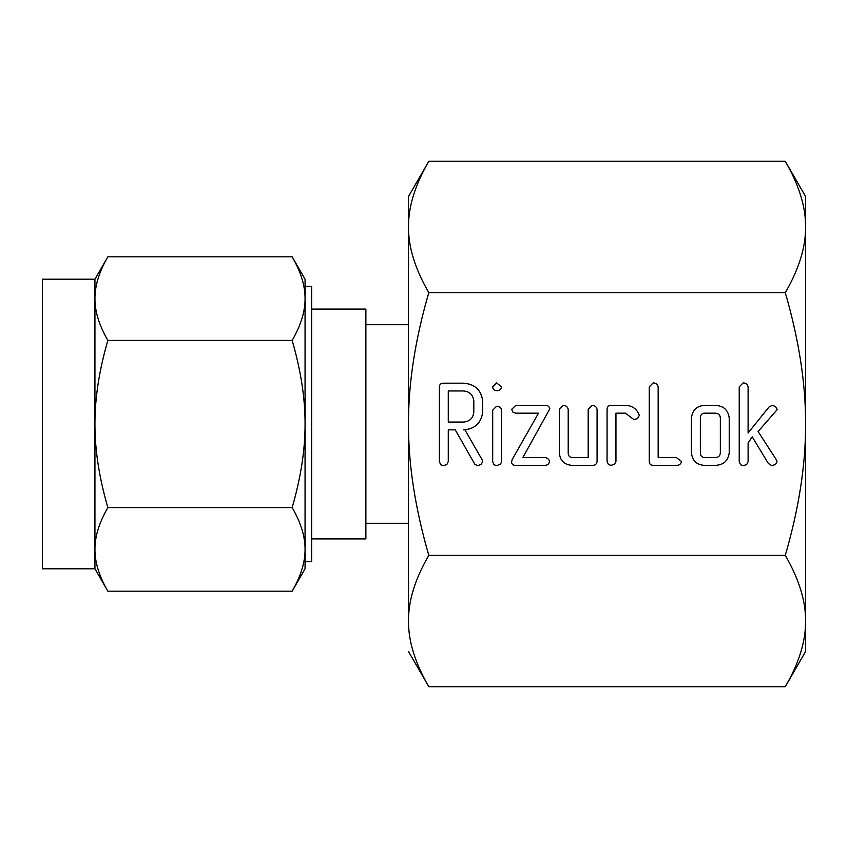 <?xml version="1.0" encoding="UTF-8"?>
<svg xmlns="http://www.w3.org/2000/svg" width="848" height="848" viewBox="0 0 848 848"><rect width="100%" height="100%" fill="white"/><g stroke="black" fill="none" stroke-linecap="round" stroke-linejoin="round"><path stroke-width="1.27" d="M496.546 390.684C494.14 390.536 492.858 389.253 492.688 386.836L496.546 382.914L501.581 386.836C500.988 389.476 499.313 390.758 496.546 390.684M492.688 410.156L496.61 406.234C499.366 406.266 501.02 407.57 501.581 410.156L501.581 461.672L500.521 464.153L496.61 465.647L494.034 464.778L492.688 461.672L492.688 410.156M544.49 405.397C547.426 405.09 549.197 406.234 549.811 408.831L522.845 457.591L544.49 457.591C547.161 457.676 548.857 458.969 549.589 461.482C548.963 464.121 547.257 465.414 544.49 465.361L515.754 465.361C513.199 465.488 511.8 464.344 511.535 461.927L512.234 459.446L538.501 413.177L515.754 413.177L512.807 412.043L511.757 409.287L515.754 405.397L544.49 405.397M592.084 405.397C594.84 405.461 596.504 406.796 597.077 409.393L597.077 461.376C596.716 464.216 595.031 465.552 591.999 465.361L571.902 465.361C564.174 464.672 559.977 460.443 559.32 452.694L559.32 409.393L563.21 405.397C565.976 405.461 567.641 406.796 568.202 409.404L568.202 452.906C568.171 455.482 569.379 457.051 571.817 457.591L588.194 457.591L588.194 409.404L592.084 405.397M611.079 405.397L625.548 405.397C631.919 405.577 636.392 408.566 638.968 414.354L639.212 415.584L637.558 418.552L633.965 419.612L625.432 413.177L615.955 413.177L615.955 461.354L614.482 464.375L610.963 465.361L608.408 464.513L607.073 461.376L607.073 409.393C607.126 406.775 608.461 405.439 611.079 405.397M676.407 457.591L681.548 461.482C680.912 464.121 679.206 465.414 676.428 465.361L653.278 465.361C650.66 465.329 649.324 464.004 649.271 461.397L649.271 386.889L653.161 382.914C655.917 382.967 657.592 384.303 658.154 386.9L658.154 457.591L676.407 457.591M715.542 405.397C723.651 405.863 728.209 410.082 729.227 418.064L729.227 452.694C728.209 460.697 723.651 464.916 715.542 465.361L704.052 465.361C696.325 464.672 692.127 460.443 691.47 452.694L691.47 418.064C692.275 410.411 696.473 406.181 704.052 405.397L715.542 405.397M805.6 424C805.738 383.614 798.964 339.825 785.28 292.645C798.964 269.155 805.738 247.256 805.6 226.967L805.6 651.508L785.28 686.71C798.964 663.21 805.738 641.321 805.6 621.033C805.738 600.84 798.964 578.951 785.28 555.355C798.964 508.365 805.738 464.577 805.6 424L805.6 242.751L805.6 424M785.28 161.29L805.6 196.492L805.6 226.967C805.738 206.774 798.964 184.885 785.28 161.29L428.812 161.29C415.117 184.79 408.344 206.679 408.492 226.967C408.344 247.16 415.117 269.049 428.812 292.645L785.28 292.645M428.812 292.645C415.117 339.635 408.344 383.423 408.492 424C408.344 464.386 415.117 508.175 428.812 555.355L785.28 555.355M777.15 409.669L758.101 431.515L776.524 460.04L777.033 461.778L775.401 464.534L771.775 465.647L768.341 463.443L752.218 436.858L748.106 442.9L748.106 461.63L746.632 464.651L743.113 465.647L740.558 464.789L739.223 461.651L739.223 386.9L743.113 382.914C745.869 382.967 747.533 384.292 748.106 386.889L748.106 432.968L769.019 406.966L771.977 405.556C774.765 405.662 776.492 407.04 777.15 409.669M482.703 412.096C481.187 423.216 474.774 429.13 463.443 429.83L464.927 429.83L481.971 459.499L482.703 461.619L481.102 464.503L477.498 465.647L474.753 464.153L455.249 429.83L448.274 429.83L448.274 461.545L446.811 464.619L443.281 465.647L440.727 464.778L439.391 461.672L439.391 387.165C439.434 384.568 440.748 383.243 443.345 383.19L463.315 383.19C474.71 383.9 481.166 389.826 482.703 400.977L482.703 412.096M804.89 632.915L804.71 634.283M804.084 638.374L803.968 639.021M793.876 670.153L793.516 670.948M805.6 226.967L805.6 196.492M803.798 208.078L803.999 209.17M409.202 215.085L409.372 213.717M410.008 209.626L410.125 208.979M420.216 177.847L420.576 177.052M428.812 555.355C415.117 578.845 408.344 600.744 408.492 621.033C408.344 641.226 415.117 663.115 428.812 686.71L785.28 686.71M410.284 639.922L410.082 638.83M408.874 629.757L408.598 625.676M428.812 161.29L408.492 196.492L408.492 523.29L365.88 523.29M408.492 621.033L408.492 424M408.492 651.508L428.812 686.71M408.492 324.71L365.88 324.71M311.64 538.915L365.88 538.915L365.88 309.085L311.64 309.085M305.068 279.215L305.068 298.613C305.163 285.765 300.849 271.837 292.147 256.817L305.068 279.215L305.068 286.454L311.64 286.454L311.64 561.546L305.068 561.546L305.068 568.785L292.147 591.183C300.839 576.195 305.153 562.256 305.068 549.387L305.068 568.785M94.934 298.613C94.849 311.47 99.152 325.399 107.866 340.408C99.163 370.385 94.859 398.253 94.934 424L94.934 279.215L107.866 256.817C99.163 271.805 94.859 285.744 94.934 298.613L94.934 298.57M98.485 277.285L98.707 276.639M298.888 270.247L299.196 271M301.517 277.285L301.909 278.526M302.323 279.904L302.566 280.762M303.022 282.479L303.234 283.327M304.814 292.92L304.909 294.129M292.147 256.817L107.866 256.817M94.934 279.215L42.4 279.215L42.4 568.785L94.934 568.785L94.934 424C94.849 449.705 99.152 477.562 107.866 507.592C99.163 522.58 94.859 536.508 94.934 549.387C94.849 562.235 99.152 576.163 107.866 591.183L94.934 568.785M292.147 340.408C300.839 325.42 305.153 311.492 305.068 298.613L305.068 424C305.163 398.295 300.849 370.438 292.147 340.408L107.866 340.408M305.068 549.387C305.163 536.53 300.849 522.601 292.147 507.592C300.839 477.615 305.153 449.747 305.068 424L305.068 549.43M301.517 570.715L301.305 571.361M101.124 577.753L100.817 577M98.485 570.715L98.092 569.474M97.679 568.096L97.435 567.238M96.99 565.521L96.778 564.673M95.199 555.08L95.093 553.871M292.147 507.592L107.866 507.592M292.147 591.183L107.866 591.183M715.627 457.591C718.51 457.337 720.09 455.758 720.344 452.874L720.344 417.894C720.069 415.022 718.5 413.453 715.627 413.177L703.967 413.177C701.529 413.739 700.321 415.308 700.353 417.894L700.353 452.874C700.321 455.461 701.519 457.03 703.967 457.591L715.627 457.591M448.274 390.96L448.274 422.06L463.337 422.06C469.612 421.594 473.11 418.276 473.809 412.096L473.809 400.977C473.067 394.808 469.58 391.469 463.337 390.96L448.274 390.96"/></g></svg>
